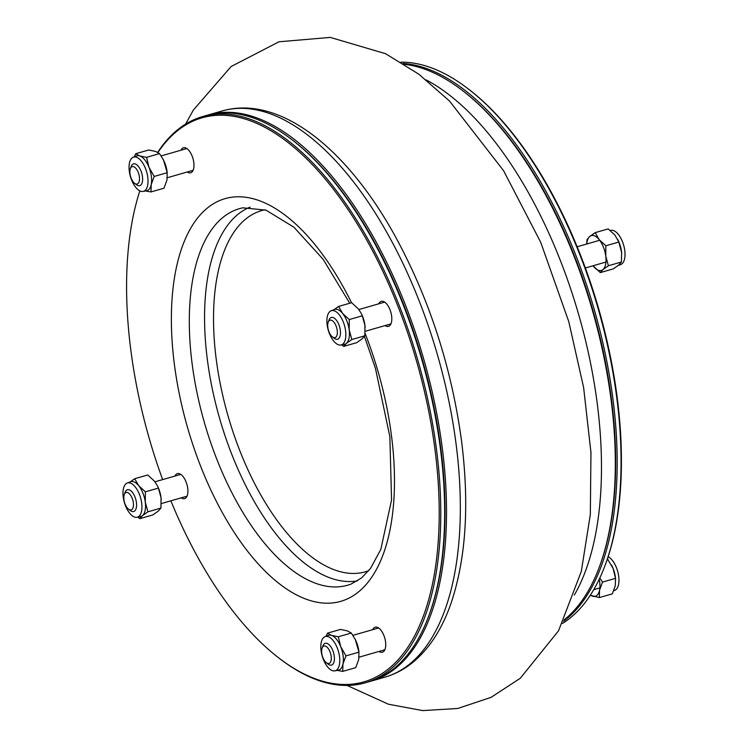 <?xml version="1.0" encoding="UTF-8"?>
<svg xmlns="http://www.w3.org/2000/svg" width="748" height="748" viewBox="0 0 748 748"><rect width="100%" height="100%" fill="white"/><g stroke="black" fill="none" stroke-linecap="round" stroke-linejoin="round"><path stroke-width="1.12" d="M462.021 90.19L462.965 90.91A293.44 139.119 74 0 1 599.662 566.18L599.241 567.302A294.572 139.652 -106 0 0 462.021 90.19A294.572 139.652 -106 0 0 404.462 64.309M564.235 619.793A294.572 139.652 -106 0 0 565.909 618.409A294.572 139.652 -106 0 0 599.241 567.302M161.241 499.776A18.13 8.593 -106 0 0 161.147 498.635A18.13 8.593 -106 0 0 161.044 497.682A18.13 8.593 -106 0 0 157.538 486.06L158.398 488.089L145.383 491.829L145.29 502.217L147.936 511.81L142.503 515.634L139.811 518.673L137.819 517.13M139.38 494.232A17.821 8.452 -106 0 0 127.216 483.058A17.821 8.452 -106 0 0 123.074 495.578A17.821 8.452 -106 0 0 129.731 513.268A17.821 8.452 -106 0 0 137.062 517.279A17.821 8.452 -106 0 0 139.38 494.232M158.398 488.089L161.044 497.682L160.951 508.07L158.258 511.108L152.826 514.933L139.811 518.673M160.951 508.07L147.936 511.81M157.323 485.639L154.425 481.142L147.711 474.971L134.705 478.72L138.67 485.667L145.383 491.829M129.273 482.544L134.705 478.72M137.062 517.279L140.559 516.597A18.13 8.593 -106 0 0 142.503 515.634A18.13 8.593 -106 0 0 145.29 502.217A18.13 8.593 -106 0 0 138.67 485.667A18.13 8.593 -106 0 0 130.545 481.777L127.216 483.058M365.136 327.502A18.13 8.593 -106 0 0 365.052 326.362A18.13 8.593 -106 0 0 364.94 325.408A18.13 8.593 -106 0 0 361.434 313.786L362.294 315.815L349.279 319.555L349.185 329.943L351.841 339.536L346.408 343.36L343.715 346.399L341.714 344.856M329.447 333.645A17.821 8.452 -106 0 0 340.957 345.006A17.821 8.452 -106 0 0 345.604 330.868A17.821 8.452 -106 0 0 331.112 310.785A17.821 8.452 -106 0 0 329.447 333.645M362.294 315.815L364.94 325.408L364.846 335.796L351.841 339.536M361.219 313.365L358.32 308.868L351.616 302.697L338.601 306.446L342.575 313.393L349.279 319.555M333.169 310.27L338.601 306.446M364.846 335.796L362.154 338.835L356.721 342.659L343.715 346.399M340.957 345.006L344.454 344.323A18.13 8.593 -106 0 0 346.408 343.36A18.13 8.593 -106 0 0 349.185 329.943A18.13 8.593 -106 0 0 342.575 313.393A18.13 8.593 -106 0 0 334.44 309.504L331.112 310.785M365.305 682.802L369.138 681.699A294.572 139.652 -106 0 0 428.595 616.38A294.572 139.652 -106 0 0 291.374 139.268A294.572 139.652 -106 0 0 206.298 115.51L202.465 116.613A294.572 139.652 74 0 1 418.095 361.106A294.572 139.652 74 0 1 365.305 682.802A294.572 139.652 74 0 1 280.229 659.044L279.284 658.324A293.44 139.119 -106 0 0 428.959 412.522A293.44 139.119 -106 0 0 175.789 132.134A293.44 139.119 -106 0 0 157.94 152.461M157.697 152.33A294.572 139.652 74 0 1 176.341 130.825A294.572 139.652 74 0 1 202.465 116.613M139.848 190.871A293.44 139.119 -106 0 0 162.653 479.608M170.871 500.814A293.44 139.119 -106 0 0 279.284 658.324M385.07 325.576A13.025 6.18 -106 0 0 388.474 326.371A13.025 6.18 -106 0 0 390.811 312.14A13.025 6.18 -106 0 0 381.274 301.332A13.025 6.18 -106 0 0 380.115 301.958A13.025 6.18 -106 0 0 378.806 303.8M379.002 651.443A13.025 6.18 -106 0 0 382.406 652.228A13.025 6.18 -106 0 0 384.743 637.997A13.025 6.18 -106 0 0 375.206 627.189A13.025 6.18 -106 0 0 374.047 627.815A13.025 6.18 -106 0 0 372.747 629.657M181.175 497.85A13.025 6.18 -106 0 0 184.578 498.645A13.025 6.18 -106 0 0 186.916 484.414A13.025 6.18 -106 0 0 177.379 473.606A13.025 6.18 -106 0 0 176.219 474.232A13.025 6.18 -106 0 0 174.91 476.074M187.243 171.993A13.025 6.18 -106 0 0 190.647 172.788A13.025 6.18 -106 0 0 192.975 158.557A13.025 6.18 -106 0 0 183.438 147.739A13.025 6.18 -106 0 0 182.288 148.375A13.025 6.18 -106 0 0 180.979 150.217M291.374 139.268L292.318 139.988A293.44 139.119 74 0 1 429.015 615.267L428.595 616.38M586.778 243.988A18.13 8.593 74 0 1 589.742 236.48A18.13 8.593 74 0 1 599.148 239.603A18.13 8.593 74 0 1 605.768 256.143A18.13 8.593 74 0 1 602.981 269.57A18.13 8.593 74 0 1 593.575 266.447A18.13 8.593 74 0 1 593.042 265.764L600.289 272.609L613.295 268.869L618.727 265.044L621.42 262.006L621.625 252.572L618.867 242.025L614.893 235.068L608.189 228.907L595.174 232.647L589.742 236.48L587.049 239.519L586.703 244.016M610.181 230.449L610.938 230.3A17.821 8.452 74 0 1 618.269 234.311A17.821 8.452 74 0 1 624.926 252.001A17.821 8.452 74 0 1 620.784 264.53L618.091 265.559M600.289 272.609L602.981 269.57L608.414 265.746L605.768 256.143L605.852 245.765L618.867 242.025M605.852 245.765L599.148 239.603L595.174 232.647M608.414 265.746L621.42 262.006M617.801 239.575L618.007 239.986A18.13 8.593 74 0 1 621.513 251.618A18.13 8.593 74 0 1 621.625 252.562A18.13 8.593 74 0 1 621.7 253.497M403.088 63.458A294.572 139.652 74 0 1 594.492 310.364A294.572 139.652 74 0 1 563.525 621.251M562.431 623.467A294.572 139.652 -106 0 0 604.992 565.647A294.572 139.652 -106 0 0 467.771 88.535A294.572 139.652 -106 0 0 400.984 62.159M467.771 88.535L468.716 89.255A293.44 139.119 74 0 1 605.413 564.534L604.992 565.647M599.447 566.741A293.44 139.119 -106 0 0 462.498 90.555M428.8 615.819A293.44 139.119 -106 0 0 291.851 139.633M207.261 115.239A294.572 139.652 74 0 1 208.215 114.958A294.572 139.652 74 0 1 414.598 330.074A294.572 139.652 74 0 1 397.179 666.945A294.572 139.652 74 0 1 371.055 681.148A294.572 139.652 74 0 1 370.092 681.419M130.367 168.618L131.199 166.393A11.332 5.367 74 0 1 132.48 164.429A11.332 5.367 74 0 1 133.481 163.877A11.332 5.367 74 0 1 141.774 173.284A11.332 5.367 74 0 1 139.745 185.654A11.332 5.367 74 0 1 136.473 184.747L134.584 183.297A9.06 4.301 -106 0 0 139.212 175.705A9.06 4.301 -106 0 0 131.386 167.047A9.06 4.301 -106 0 0 130.367 168.618A9.06 4.301 -106 0 0 134.584 183.297M124.299 494.475L125.131 492.249A11.332 5.367 74 0 1 127.412 489.734A11.332 5.367 74 0 1 135.715 499.14A11.332 5.367 74 0 1 133.677 511.51A11.332 5.367 74 0 1 130.404 510.604L128.516 509.154A9.06 4.301 -106 0 0 133.396 505.975A9.06 4.301 -106 0 0 130.115 494.578A9.06 4.301 -106 0 0 124.299 494.475A9.06 4.301 -106 0 0 125.112 504.152A9.06 4.301 -106 0 0 128.516 509.154M322.126 648.058L322.958 645.833A11.332 5.367 74 0 1 325.249 643.317A11.332 5.367 74 0 1 333.187 651.592A11.332 5.367 74 0 1 332.514 664.551A11.332 5.367 74 0 1 331.514 665.103A11.332 5.367 74 0 1 328.241 664.187L326.352 662.737A9.06 4.301 -106 0 0 329.774 663.037A9.06 4.301 -106 0 0 329.335 650.358A9.06 4.301 -106 0 0 322.126 648.058A9.06 4.301 -106 0 0 326.352 662.737M328.194 322.201L329.026 319.976A11.332 5.367 74 0 1 331.317 317.461A11.332 5.367 74 0 1 338.844 324.632A11.332 5.367 74 0 1 337.582 339.237A11.332 5.367 74 0 1 334.309 338.33L332.421 336.881A9.06 4.301 -106 0 0 336.937 335.385A9.06 4.301 -106 0 0 336.048 325.932A9.06 4.301 -106 0 0 328.194 322.201A9.06 4.301 -106 0 0 332.421 336.881M134.294 156.809L135.687 153.733L148.693 149.993L155.491 151.405L159.548 153.602L163.56 160.128L167.215 172.779A18.13 8.593 -106 0 0 164.747 162.755A18.13 8.593 -106 0 0 163.597 160.203A18.13 8.593 -106 0 0 163.101 159.24M145.037 190.488A17.821 8.452 -106 0 0 146.898 172.779A17.821 8.452 -106 0 0 136.36 157.211A17.821 8.452 -106 0 0 133.284 157.202A17.821 8.452 -106 0 0 130.414 176.556A17.821 8.452 -106 0 0 143.12 191.423A17.821 8.452 -106 0 0 145.037 190.488M135.687 153.733L139.745 155.93L146.543 157.342L148.992 167.29L154.182 176.444L151.208 184.588L150.965 191.946L145.561 190.946M159.548 153.602L146.543 157.342M154.182 176.444L167.197 172.704L166.954 180.062L163.98 188.206L150.965 191.946M143.12 191.423L146.627 190.74A18.13 8.593 -106 0 0 151.208 184.588A18.13 8.593 -106 0 0 148.992 167.29A18.13 8.593 -106 0 0 139.745 155.93A18.13 8.593 -106 0 0 136.613 155.921L133.284 157.202M326.063 636.249L327.446 633.173L340.462 629.433L347.259 630.845L351.317 633.042L355.319 639.568L358.984 652.219A18.13 8.593 -106 0 0 356.506 642.195A18.13 8.593 -106 0 0 355.365 639.643A18.13 8.593 -106 0 0 354.907 638.764M323.791 637.39A17.821 8.452 -106 0 0 321.93 655.098A17.821 8.452 -106 0 0 332.467 670.666A17.821 8.452 -106 0 0 334.889 670.863A17.821 8.452 -106 0 0 338.414 651.321A17.821 8.452 -106 0 0 325.043 636.642A17.821 8.452 -106 0 0 323.791 637.39M351.317 633.042L338.302 636.782L340.751 646.73L345.95 655.884L358.956 652.144L358.722 659.502L355.739 667.646L342.734 671.386L337.329 670.386M345.95 655.884L342.967 664.028L342.734 671.386M327.446 633.173L331.504 635.37L338.302 636.782M334.889 670.863L338.386 670.18A18.13 8.593 -106 0 0 342.967 664.028A18.13 8.593 -106 0 0 340.751 646.73A18.13 8.593 -106 0 0 331.504 635.37A18.13 8.593 -106 0 0 328.372 635.361L325.043 636.642M599.232 579.261A18.13 8.593 74 0 1 599.541 590.237A18.13 8.593 74 0 1 592.51 596.184A18.13 8.593 74 0 1 590.415 595.09M608.152 556.708A17.821 8.452 74 0 1 618.559 584.534A17.821 8.452 74 0 1 614.716 590.387L613.706 590.77M590.303 595.258L599.307 597.596L612.313 593.856L615.295 585.712L615.529 578.354L613.08 568.405L607.432 558.868M611.481 564.964A18.13 8.593 74 0 1 611.939 565.853A18.13 8.593 74 0 1 613.08 568.405A18.13 8.593 74 0 1 615.557 578.419L615.632 579.223L615.529 578.354L602.523 582.094L599.831 577.989M599.307 597.596L599.541 590.237L602.523 582.094M607.236 559.439L607.89 559.242M426.22 79.933A294.572 139.652 74 0 1 578.774 314.917A294.572 139.652 74 0 1 574.352 595.025M351.523 302.725A209.459 99.297 -106 0 0 206.457 208.795A209.459 99.297 -106 0 0 201.334 467.977A209.459 99.297 -106 0 0 358.788 591.687A209.459 99.297 -106 0 0 365.08 333.421M349.737 303.239L323.089 259.247L293.983 227.28L265.989 210.141L242.876 207.813A195.892 92.874 -106 0 0 222.109 218.098A195.892 92.874 -106 0 0 211.731 445.584A195.892 92.874 -106 0 0 351.093 584.066L361.593 577.924L370.475 568.452L380.807 549.481L391.559 499.945L389.858 436.626L375.44 368.362L364.454 336.422M250.066 207.112A194.686 92.294 -106 0 0 237.172 214.994A194.686 92.294 -106 0 0 224.11 433.017A194.686 92.294 -106 0 0 357.553 580.85M264.942 209.777A187.907 89.087 -106 0 0 244.998 219.641A187.907 89.087 -106 0 0 235.05 437.87A187.907 89.087 -106 0 0 368.736 570.687M410.989 662.971A294.572 139.652 -106 0 0 428.408 326.109A294.572 139.652 -106 0 0 222.016 110.994C278.976 94.519 346.062 147.356 394.822 235.545C429.156 298.321 451.381 366.614 461.469 440.422C469.37 502.75 466.219 556.045 452.026 600.317C443.358 626.665 430.736 646.983 414.158 661.279C405.304 668.777 395.533 674.079 384.865 677.183A294.572 139.652 -106 0 0 410.989 662.971M599.672 240.276L577.129 246.765M605.936 262.062L585.347 267.98M599.868 587.919L593.744 589.676M222.016 110.994L208.215 114.958M384.865 677.183L371.055 681.148M167.309 177.734L193.106 170.31M161.147 155.921L186.841 148.534M161.297 503.572L187.037 496.167M154.958 481.815L180.773 474.391M359.068 657.174L384.865 649.75M352.906 635.37L378.61 627.974M365.192 331.299L390.933 323.893M358.853 309.541L384.668 302.117M347.016 685.42L388.418 704.214L422.732 710.6L457.692 708.478L490.978 697.407L520.271 678.277L558.55 630.798L581.327 571.369L590.331 514.484L590.957 452.577L583.618 387.501L568.77 321.621L540.711 242.287L503.6 170.722L449.483 100.989L418.796 74.183L385.519 53.678L330.223 37.4L278.995 41.785L231.179 66.478L193.33 110.087L185.579 124.112"/></g></svg>
